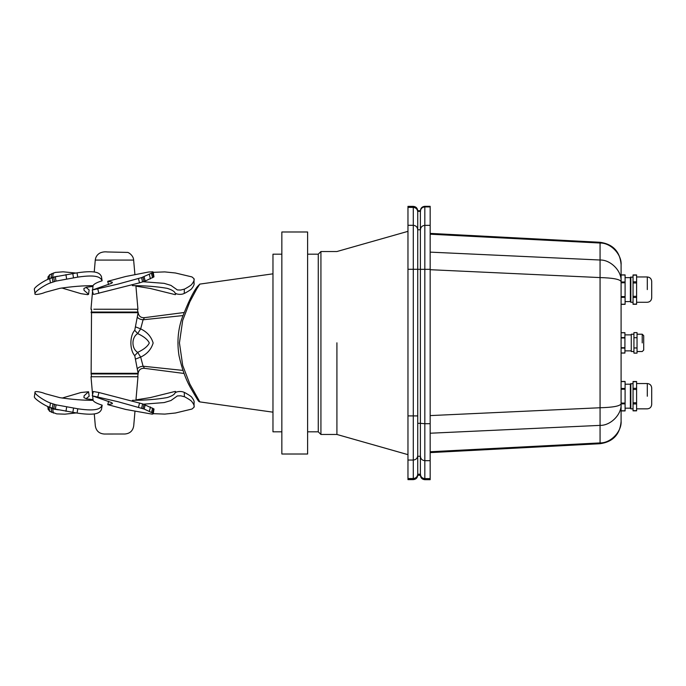<?xml version="1.0" encoding="UTF-8"?>
<svg xmlns="http://www.w3.org/2000/svg" width="686" height="686" viewBox="0 0 686 686"><rect width="100%" height="100%" fill="white"/><g stroke="black" fill="none" stroke-linecap="round" stroke-linejoin="round"><path stroke-width="1.03" d="M281.852 349.628L281.852 454.012L307.611 454.012L307.611 231.988L281.852 231.988L281.852 349.628M199.832 284.098L197.371 286.602C193.186 291.902 187.99 302.655 181.764 318.87C177.88 330.643 176.971 342.966 179.046 355.837C182.159 369.694 186.335 380.919 191.566 389.494C199.918 404.045 198.58 400.856 198.88 401.456L199.832 401.902L189.859 384.083L182.699 365.406L179.44 342.889L182.682 320.439L189.825 301.84L196.711 288.96L199.832 284.098L272.968 273.825M281.852 254.189L272.968 254.189L272.968 431.811L281.852 431.811M194.018 402.939C194.532 401.782 193.804 399.938 191.84 397.4C191.831 396.559 184.654 392.375 184.302 392.435C180.924 390.591 174.707 391.749 174.759 393.575C173.515 395.076 170.977 396.414 167.161 397.58C156.854 399.398 145.286 400.307 132.449 400.307L132.295 400.941M135.939 400.152L137.972 376.717L90.998 376.751L92.567 394.596M50.481 403.042C44.556 401.001 34.849 394.33 35.063 392.546C33.665 390.694 41.083 391.843 45.062 393.67L59.836 397.657C71.919 399.458 83.006 400.35 93.099 400.332C93.733 401.842 96.752 403.462 102.171 405.177L101.477 409.456C99.984 412.32 97.738 416.128 77.081 413.075L77.784 408.779L56.055 404.834L50.481 403.042L49.769 407.33L55.343 409.122L77.081 413.075M125.692 409.439L107.753 404.646L112.144 403.788L112.453 403.342L111.612 402.605L92.267 395.805L118.078 401.739L144.171 409.062L152.575 413.015L153.261 413.83L152.249 414.164L125.692 409.439M107.753 404.646L108.645 401.284M124.861 434.006L104.195 434.024L124.861 434.006C129.903 433.578 132.852 430.877 133.71 425.895L134.971 411.343M175.822 392.521L175.547 391.449L174.904 391.483L150.285 397.597L135.965 399.878M86.067 398.729L89.171 396.234L88.571 391.757L84.104 395.779L83.949 397.64L86.59 398.866L93.013 399.646M62.109 398.077L80.974 392.512L88.571 391.757M48.286 409.13L49.615 411.317L56.749 413.881L64.921 414.173L76.146 412.938M58.421 409.842L53.534 409.062L48.792 406.901M34.351 396.834L35.046 392.281L34.351 396.834C34.146 398.626 43.853 405.289 49.769 407.33M102.171 405.177C100.696 408.05 98.39 411.832 77.784 408.779M153.261 413.83L153.998 408.993L142.662 403.9L98.921 392.503L97.841 396.791M98.921 392.503L93.339 391.509L92.267 395.805M139.567 402.974L138.495 407.261M143.546 404.183L164.168 402.571L170.96 400.521L177.365 395.925L180.744 395.813L184.354 396.731C184.697 396.662 191.874 400.847 191.883 401.687C193.846 404.226 194.575 406.069 194.061 407.227L192.003 409.028L175.462 412.998L164.803 414.095L153.295 413.675M194.069 402.15L194.061 407.227M184.302 392.435L184.354 396.731M175.822 293.376L175.513 294.594L174.87 294.56L150.243 288.454L135.931 286.148M57.461 276.286L52.625 277.273L48.929 279.073L49.563 274.786L55.343 272.419L63.095 271.81L75.717 273.028M61.783 287.966L80.939 293.651L87.705 294.671L88.494 294.208L84.061 290.341L83.915 288.463L86.547 287.228L92.97 286.422M85.99 287.374L89.129 289.921L88.537 294.388M48.234 276.99L49.563 274.786M102.12 280.78C96.709 282.512 93.69 284.141 93.064 285.668C82.963 285.642 71.876 286.534 59.793 288.343L45.027 292.356C41.049 294.2 33.631 295.349 35.02 293.479L34.317 289.192C34.103 287.391 43.81 280.66 49.726 278.61L55.3 276.81L77.029 272.839C97.686 269.77 99.933 273.611 101.434 276.509L102.12 280.78C100.653 277.89 98.338 274.066 77.741 277.127L56.012 281.097L50.438 282.898C44.513 284.947 34.815 291.679 35.02 293.479L34.317 289.192M50.438 282.898L49.726 278.61M153.21 272.042L153.956 276.87L145.2 281.054L139.524 282.846L94.394 294.26L93.305 294.345L92.224 290.058L118.035 284.081L141.539 277.624L152.875 272.574L152.729 271.776L148.408 272.05L125.641 276.509L107.702 281.311L112.101 282.118L112.41 282.555L111.569 283.275L92.224 290.058M108.585 284.596L107.702 281.311M98.887 293.342L97.806 289.055M139.524 282.846L138.443 278.55M193.975 283.001C194.49 284.141 193.761 285.976 191.797 288.489C191.788 289.329 184.62 293.488 184.268 293.419C180.89 295.254 174.673 294.114 174.716 292.296C173.472 290.813 170.943 289.483 167.118 288.326C156.811 286.534 145.243 285.642 132.415 285.642L132.218 284.887M143.168 281.74L164.126 283.344L170.917 285.376L177.331 289.929L180.71 290.041L184.311 289.132C184.663 289.2 191.831 285.033 191.84 284.201C193.804 281.68 194.532 279.854 194.018 278.705L191.951 276.921L175.41 272.985L164.751 271.905L153.278 272.333M194.027 283.772L194.018 278.705M184.268 293.419L184.311 289.132M93.802 309.232L137.937 309.257L137.38 309.249L137.937 309.257L135.897 285.796M137.294 316.958L134.748 330.292C129.611 335.771 129.585 350.117 134.748 355.665L137.294 369.017C138.22 367.456 140.15 366.53 143.091 366.221C144.978 368.991 144.978 368.982 143.091 366.221L140.664 357.089C147.096 354.036 151.254 349.337 153.141 342.991C151.254 336.629 147.096 331.93 140.664 328.877L143.091 319.762C140.15 319.462 138.22 318.527 137.294 316.958L138.1 312.67L91.092 312.679L138.1 312.679L137.38 309.249M91.581 376.751L137.354 376.743M183.977 312.533L144.575 317.652C140.879 317.935 138.735 316.246 138.16 312.576L138.058 312.044L91.135 312.053L138.058 312.053M137.294 369.017L138.1 373.321L91.092 373.321L138.1 373.33L138.058 373.956L91.135 373.947L91.538 376.751M134.748 355.665L137.68 352.381C131.36 348.591 131.386 337.315 137.68 333.576L134.748 330.292M135.717 359.01L140.664 357.089L137.68 352.381C143.897 349.448 147.764 346.31 149.291 342.983C147.773 339.647 143.906 336.509 137.68 333.576L140.664 328.877L135.717 326.948M143.091 319.762C144.978 317.009 144.978 317.018 143.091 319.779L182.853 315.577M407.964 207.386L413.289 207.386L413.289 206.375L407.964 206.375L407.964 479.625L413.289 479.625C415.982 479.368 417.465 477.885 417.731 475.192L417.731 474.198L417.731 475.244L420.544 475.244M318.261 357.072L318.261 254.189L318.261 431.811L320.928 434.47L320.928 251.53L320.928 343.189M336.912 342.811L336.912 434.47L336.912 342.811M420.544 210.756L417.731 210.756L417.731 474.198L420.544 474.198M417.731 423.322L420.544 423.322M417.731 211.322L420.544 211.322M430.165 451.748L600.061 442.916L600.061 443.713C612.932 441.878 619.938 434.487 621.096 421.538L621.096 264.462L621.096 274.889L625.092 274.889M625.092 304.352L621.096 304.352L621.096 332.684L624.92 332.684M624.92 353.058L621.096 353.058L621.096 381.459L625.092 381.459M430.165 206.906L430.165 206.315L424.831 206.315C422.139 206.58 420.655 208.055 420.389 210.756L420.389 475.244C420.655 477.945 422.139 479.42 424.831 479.685L424.831 423.716L430.165 423.716L430.165 206.906L424.831 206.906L424.831 206.315M424.831 479.685L430.165 479.685L430.165 423.716M430.165 269.701L600.061 277.581C612.838 277.924 619.852 279.245 621.096 281.543C621.979 271.219 610.72 259.694 600.061 260.011L600.061 425.38C610.72 425.689 621.979 414.19 621.096 403.874C619.852 406.121 612.838 407.415 600.061 407.75L430.165 415.596M420.389 211.322C420.655 208.638 422.139 207.172 424.831 206.906L424.831 225.351C422.156 225.634 420.672 227.1 420.389 229.759M420.389 408.281L420.389 423.322L424.831 423.716L424.831 225.351L430.165 225.351M624.92 352.998L621.096 352.998L624.92 352.998L624.92 332.744L621.096 332.744M637.037 351.532L642.233 351.532L643.7 350.066L643.7 335.677L642.233 334.211L643.7 335.677M631.266 351.532L631.266 334.211L631.266 351.532L633.933 351.532M637.037 347.965L637.037 353.127L633.933 353.127L633.933 332.616L637.037 332.616L637.037 347.965L633.933 347.965M637.037 337.709L633.933 337.709M621.096 410.803L625.092 410.803L625.092 381.579L621.096 381.579M636.599 408.847L647.301 408.847C649.968 408.582 651.434 407.115 651.7 404.44L651.7 387.942C651.417 385.283 649.951 383.817 647.301 383.534L647.301 383.534C649.968 383.8 651.434 385.266 651.7 387.942M633.049 389.459L636.599 389.459L636.599 381.699L633.049 381.699L633.049 410.682M636.599 389.459L636.599 402.793L633.049 402.793M633.049 403.951L636.599 403.951L636.599 402.793M636.599 403.951L636.599 410.674L633.049 410.674M630.383 408.402L630.383 383.98L630.383 408.402L630.828 408.847L630.828 383.534L630.828 408.847L633.049 408.847M621.096 304.232L625.092 304.232L625.092 275.009L621.096 275.009M636.599 302.277L647.301 302.277C649.968 302.012 651.434 300.545 651.7 297.878L651.7 281.371C651.417 278.713 649.951 277.247 647.301 276.964L647.301 276.964C649.968 277.23 651.434 278.696 651.7 281.371M633.049 282.984L636.599 282.984L636.599 275.137L633.049 275.137L633.049 304.104L636.599 304.104L636.599 296.318L633.049 296.318M636.599 282.984L636.599 296.318M630.383 301.831L630.383 277.41L630.383 301.831L630.828 302.277L630.828 276.964L630.828 302.277L633.049 302.277M48.972 407.021L49.615 411.317M51.064 408.161L51.707 412.449M53.311 413.092L52.668 408.796M52.993 403.968L52.29 408.256M54.486 404.414L53.774 408.702M56.055 404.834L55.343 409.122M66.671 407.012L65.967 411.3M73.539 408.144L72.827 412.44M142.662 403.9L141.59 408.187M144.034 404.346L142.962 408.642M145.243 404.766L144.171 409.062M150.474 406.952L149.402 411.24M152.635 408.093L151.555 412.38M152.575 413.015L153.647 408.727M53.268 272.985L52.625 277.273M51.013 277.916L51.656 273.628M77.029 272.839L77.741 277.127M52.951 281.963L52.239 277.676M54.434 281.517L53.731 277.23M56.012 281.097L55.3 276.81M66.628 278.902L65.916 274.614M73.488 277.761L72.776 273.474M152.524 272.839L153.604 277.127M142.619 281.92L141.539 277.624M143.991 281.474L142.911 277.178M145.2 281.054L144.12 276.767M150.431 278.885L149.351 274.597M152.584 277.761L151.503 273.465M94.239 271.905L95.268 260.08C95.646 256.873 97.258 254.497 100.087 252.945C102.428 251.959 104.812 251.633 107.256 251.959L127.545 252.414C127.673 251.994 133.384 254.952 133.65 260.08L95.285 260.08L133.633 260.08L134.919 274.589M182.922 370.406L143.091 366.221M407.964 454.655L336.912 434.47L320.928 434.47L318.261 431.811L307.611 431.811M417.731 415.913L413.289 415.896L413.289 460.04C415.965 459.766 417.448 458.291 417.731 455.633M407.964 460.04L413.289 460.04L413.289 478.545C415.965 478.271 417.448 476.796 417.731 474.137M417.731 269.298L413.289 269.289L413.289 415.896L407.964 415.896M417.731 229.707C417.448 227.049 415.965 225.583 413.289 225.3L413.289 207.386C415.965 207.669 417.448 209.136 417.731 211.794M407.964 478.545L413.289 478.545L413.289 479.625M407.964 225.3L413.289 225.3L413.289 269.289L407.964 269.289M417.731 456.267L420.544 456.267M417.731 229.759L420.544 229.759M417.731 269.332L420.544 269.332M430.165 433.226L600.061 425.38L600.061 442.916C610.72 443.233 621.979 431.46 621.096 420.921M430.165 234.2L600.061 243.033L600.061 260.011L430.165 252.131M430.165 233.386L600.061 242.287L600.061 243.033C610.72 242.715 621.979 254.489 621.096 265.045M420.389 474.198C420.655 476.873 422.139 478.339 424.831 478.605L430.165 478.605M420.389 269.332L430.165 269.324M420.389 456.267C420.655 458.943 422.139 460.409 424.831 460.675L430.165 460.675M621.096 348.094L624.92 348.094M624.92 347.708L621.096 347.708M624.92 337.581L621.096 337.581M621.096 337.966L624.92 337.966M642.233 342.906L642.233 334.211L637.037 334.211M625.092 388.465L621.096 388.465M621.096 389.236L625.092 389.236M621.096 403.848L625.092 403.848M625.092 403.076L621.096 403.076M636.599 388.31L633.049 388.31M647.301 396.242L647.301 383.534L636.599 383.534M625.092 281.98L621.096 281.98M621.096 282.752L625.092 282.752M621.096 297.364L625.092 297.364M625.092 296.601L621.096 296.601M636.599 281.826L633.049 281.826M633.049 297.467L636.599 297.467M647.301 289.586L647.301 276.964L636.599 276.964M199.832 401.902L272.968 412.175M104.186 434.024C99.144 433.603 96.194 430.902 95.328 425.92L94.282 414.01M93.073 400.332L92.696 396.036M48.226 409.653L47.746 406.421M47.72 279.511L48.183 276.458M93.03 285.668L92.67 289.818M92.541 291.301L90.972 309.257M91.135 373.947L91.538 309.249M137.723 376.717L138.16 373.424C138.735 369.754 140.879 368.065 144.575 368.348L184.054 373.467M407.964 231.345L336.912 251.53L320.928 251.53L318.261 254.189L307.611 254.189M413.289 206.375C415.982 206.632 417.465 208.115 417.731 210.808M430.165 452.614L600.061 443.713M600.061 242.287C612.932 244.122 619.938 251.513 621.096 264.462M631.266 334.879L624.92 334.879M631.266 350.863L624.92 350.863M631.266 334.211L633.933 334.211M625.092 410.923L621.096 410.923M630.383 384.203L625.092 384.203M630.383 408.179L625.092 408.179M633.049 410.854L636.599 410.854M633.049 381.527L636.599 381.527M633.049 383.534L630.383 383.98M630.383 301.608L625.092 301.608M630.383 277.633L625.092 277.633M633.049 304.284L636.599 304.284M633.049 274.957L636.599 274.957M633.049 276.964L630.383 277.41"/></g></svg>
